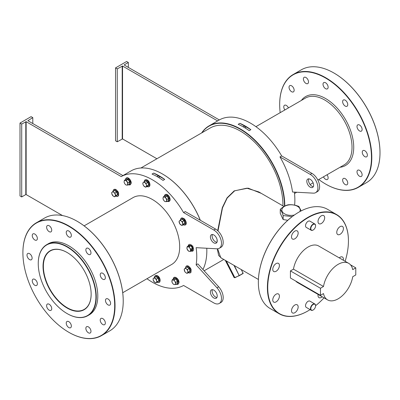 <?xml version="1.0" encoding="UTF-8"?>
<svg xmlns="http://www.w3.org/2000/svg" width="400" height="400" viewBox="0 0 400 400"><rect width="100%" height="100%" fill="white"/><g stroke="black" fill="none" stroke-linecap="round" stroke-linejoin="round"><path stroke-width="0.6" d="M67.09 308.05A34.02 19.64 60 0 1 43.035 266.38A34.02 19.64 60 0 1 67.09 252.49L67.09 252.49A34.02 19.64 60 0 1 91.145 294.16A34.02 19.64 60 0 1 67.09 308.05M67.175 252.54A33.78 19.505 -120 0 0 50.37 250.915A33.78 19.505 -120 0 0 45.195 277.985A33.78 19.505 -120 0 0 67.26 307.755A33.78 19.505 -120 0 0 84.15 309.425A33.78 19.505 -120 0 0 91.145 294.06M284.455 206.23A62.495 36.08 -120 0 0 284.455 205.8A62.495 36.08 -120 0 0 251.645 137.555A62.495 36.08 -120 0 0 201.94 132.76M201.66 132.925A62.735 36.22 60 0 1 209.07 125.86A62.735 36.22 60 0 1 257.41 142.665A62.735 36.22 60 0 1 284.795 205.8A62.735 36.22 60 0 1 284.795 206.045M162.55 174.035A62.495 36.08 60 0 1 162.635 174.08A62.495 36.08 60 0 1 200.345 220.285M206.78 248.25A62.495 36.08 60 0 1 206.825 250.62L206.825 250.815A62.735 36.22 -120 0 0 206.77 248.25M200.27 220.24A62.735 36.22 -120 0 0 162.465 173.985A62.735 36.22 -120 0 0 131.095 170.875L122.935 175.59L27.85 120.695L32.795 117.64L31.09 116.655L20 123.055L21.705 124.04L26.14 121.68L26.14 194.57L25.8 194.57L25.8 121.68M38.255 263.625A40.78 23.545 -120 0 0 67.09 313.565A40.78 23.545 -120 0 0 95.925 296.915A40.78 23.545 -120 0 0 67.09 246.975A40.78 23.545 -120 0 0 38.255 263.625L38.255 263.425A41.02 23.68 60 0 1 46.75 244.65A41.02 23.68 60 0 1 78.36 255.64A41.02 23.68 60 0 1 96.265 296.915A41.02 23.68 60 0 1 87.77 315.695A41.02 23.68 60 0 1 67.26 313.665A41.02 23.68 60 0 1 67.175 313.615M258.35 282.24A57.065 32.945 -60 0 1 258.35 282.14A57.065 32.945 -60 0 1 298.7 212.255A57.065 32.945 -60 0 1 298.7 212.25L298.87 212.155A57.305 33.085 120 0 0 258.35 282.34A57.305 33.085 120 0 0 270.22 308.57L279.26 313.795A57.305 33.085 -60 0 1 270.48 267.875A57.305 33.085 -60 0 1 307.915 217.375A57.305 33.085 -60 0 1 336.565 214.535A57.305 33.085 -60 0 1 348.435 240.77A57.305 33.085 -60 0 1 348.435 240.87M345.15 261.285A57.065 32.945 120 0 0 348.435 240.965A57.065 32.945 120 0 0 308.085 217.67A57.065 32.945 120 0 0 267.735 287.56A57.065 32.945 120 0 0 308.085 310.855L307.915 310.955A57.305 33.085 -60 0 1 279.26 313.795M77.24 221.315A64.905 37.475 60 0 1 77.33 221.365A64.905 37.475 60 0 1 123.225 300.86L123.225 301.055A65.15 37.615 -120 0 0 77.155 221.265A65.15 37.615 -120 0 0 44.585 218.04L36.395 222.765A65.15 37.615 60 0 1 86.595 240.22A65.15 37.615 60 0 1 115.035 305.785A65.15 37.615 60 0 1 101.54 335.605A65.15 37.615 60 0 1 68.965 332.38A65.15 37.615 60 0 1 68.88 332.33M22.9 252.785A64.905 37.475 -120 0 0 68.795 332.28A64.905 37.475 -120 0 0 114.69 305.785A64.905 37.475 -120 0 0 68.795 226.29A64.905 37.475 -120 0 0 22.9 252.785L22.9 252.59A65.15 37.615 60 0 1 36.395 222.765M334.02 73.065A64.905 37.475 60 0 1 334.105 73.115A64.905 37.475 60 0 1 380 152.61L380 152.805A65.15 37.615 -120 0 0 333.935 73.015A65.15 37.615 -120 0 0 301.36 69.79L293.17 74.52A65.15 37.615 60 0 1 343.375 91.97A65.15 37.615 60 0 1 371.81 157.535A65.15 37.615 60 0 1 358.32 187.355A65.15 37.615 60 0 1 325.745 184.13A65.15 37.615 60 0 1 325.66 184.08M318.79 179.53A64.905 37.475 -120 0 0 325.575 184.03A64.905 37.475 -120 0 0 371.47 157.535A64.905 37.475 -120 0 0 325.575 78.04A64.905 37.475 -120 0 0 279.68 104.54L279.68 104.34A65.15 37.615 60 0 1 293.17 74.52M313.035 230.08L313.205 229.985A3.38 1.95 120 0 0 315.59 225.845A3.38 1.95 120 0 0 313.205 224.465A3.38 1.95 120 0 0 310.815 228.605A3.38 1.95 120 0 0 313.205 229.985L313.035 230.08A3.62 2.09 -60 0 1 311.225 230.26A3.62 2.09 -60 0 1 310.67 227.36A3.62 2.09 -60 0 1 313.035 224.17A3.62 2.09 -60 0 1 314.845 223.99A3.62 2.09 -60 0 1 315.59 225.65A3.62 2.09 -60 0 1 315.59 225.75M313.035 310.07L313.205 309.97A3.38 1.95 120 0 0 315.59 305.835A3.38 1.95 120 0 0 313.205 304.455A3.38 1.95 120 0 0 310.815 308.59A3.38 1.95 120 0 0 313.205 309.97L313.035 310.07A3.62 2.09 -60 0 1 311.225 310.25A3.62 2.09 -60 0 1 310.67 307.345A3.62 2.09 -60 0 1 313.035 304.16A3.62 2.09 -60 0 1 314.845 303.98A3.62 2.09 -60 0 1 315.59 305.635A3.62 2.09 -60 0 1 315.59 305.735M221.44 258.12L218.645 255.475L217.28 248.81M217.065 241.985L217.11 239.755M217.695 230.66L222.305 207.64L227.06 197.84L234.21 190.875L248.095 188.135L261.355 193.4M284.01 206.485L258.77 191.91L246.795 188.19L234.655 190.84L227.205 198.02L222.505 207.87L218 230.95M217.615 248.795L220.765 257.73L258.415 279.47M88.415 332.81A3.62 2.09 60 0 1 86.055 329.62A3.62 2.09 60 0 1 86.605 326.72A3.62 2.09 60 0 1 88.415 326.9A3.62 2.09 60 0 1 90.78 330.09A3.62 2.09 60 0 1 90.225 332.99A3.62 2.09 60 0 1 88.415 332.81M68.795 327.555A3.62 2.09 60 0 1 66.43 324.365A3.62 2.09 60 0 1 66.985 321.465A3.62 2.09 60 0 1 68.795 321.645A3.62 2.09 60 0 1 71.16 324.83A3.62 2.09 60 0 1 70.605 327.73A3.62 2.09 60 0 1 68.795 327.555M49.175 310.155A3.62 2.09 60 0 1 46.81 306.965A3.62 2.09 60 0 1 47.365 304.065A3.62 2.09 60 0 1 49.175 304.245A3.62 2.09 60 0 1 51.54 307.435A3.62 2.09 60 0 1 50.985 310.335A3.62 2.09 60 0 1 49.175 310.155M34.81 285.275A3.62 2.09 60 0 1 32.445 282.085A3.62 2.09 60 0 1 33 279.185A3.62 2.09 60 0 1 34.81 279.365A3.62 2.09 60 0 1 37.175 282.555A3.62 2.09 60 0 1 36.62 285.455A3.62 2.09 60 0 1 34.81 285.275M29.555 259.585A3.62 2.09 60 0 1 27.19 256.395A3.62 2.09 60 0 1 27.745 253.495A3.62 2.09 60 0 1 29.555 253.675A3.62 2.09 60 0 1 31.92 256.865A3.62 2.09 60 0 1 31.365 259.765A3.62 2.09 60 0 1 29.555 259.585M34.81 239.965A3.62 2.09 60 0 1 32.445 236.775A3.62 2.09 60 0 1 33 233.875A3.62 2.09 60 0 1 34.81 234.055A3.62 2.09 60 0 1 37.175 237.24A3.62 2.09 60 0 1 36.62 240.145A3.62 2.09 60 0 1 34.81 239.965M49.175 231.67A3.62 2.09 60 0 1 46.81 228.48A3.62 2.09 60 0 1 47.365 225.58A3.62 2.09 60 0 1 49.175 225.76A3.62 2.09 60 0 1 51.54 228.95A3.62 2.09 60 0 1 50.985 231.85A3.62 2.09 60 0 1 49.175 231.67M68.795 236.93A3.62 2.09 60 0 1 66.43 233.74A3.62 2.09 60 0 1 66.985 230.84A3.62 2.09 60 0 1 68.795 231.015A3.62 2.09 60 0 1 71.16 234.205A3.62 2.09 60 0 1 70.605 237.105A3.62 2.09 60 0 1 68.795 236.93M88.415 254.325A3.62 2.09 60 0 1 86.055 251.135A3.62 2.09 60 0 1 86.605 248.235A3.62 2.09 60 0 1 88.415 248.415A3.62 2.09 60 0 1 90.78 251.605A3.62 2.09 60 0 1 90.225 254.505A3.62 2.09 60 0 1 88.415 254.325M102.78 279.205A3.62 2.09 60 0 1 100.415 276.015A3.62 2.09 60 0 1 100.97 273.115A3.62 2.09 60 0 1 102.78 273.295A3.62 2.09 60 0 1 105.145 276.485A3.62 2.09 60 0 1 104.59 279.385A3.62 2.09 60 0 1 102.78 279.205M108.04 304.895A3.62 2.09 60 0 1 105.675 301.705A3.62 2.09 60 0 1 106.23 298.805A3.62 2.09 60 0 1 108.04 298.985A3.62 2.09 60 0 1 110.4 302.175A3.62 2.09 60 0 1 109.85 305.075A3.62 2.09 60 0 1 108.04 304.895M102.78 324.515A3.62 2.09 60 0 1 100.415 321.33A3.62 2.09 60 0 1 100.97 318.43A3.62 2.09 60 0 1 102.78 318.605A3.62 2.09 60 0 1 105.145 321.795A3.62 2.09 60 0 1 104.59 324.695A3.62 2.09 60 0 1 102.78 324.515M364.815 150.735A3.62 2.09 -120 0 0 363.005 150.56A3.62 2.09 -120 0 0 362.45 153.46A3.62 2.09 -120 0 0 364.815 156.645A3.62 2.09 -120 0 0 366.625 156.825A3.62 2.09 -120 0 0 367.18 153.925A3.62 2.09 -120 0 0 364.815 150.735M345.195 178.65A3.62 2.09 -120 0 0 343.385 178.47A3.62 2.09 -120 0 0 342.83 181.37A3.62 2.09 -120 0 0 345.195 184.56A3.62 2.09 -120 0 0 347.005 184.74A3.62 2.09 -120 0 0 347.56 181.84A3.62 2.09 -120 0 0 345.195 178.65M323.475 176.825A3.62 2.09 -120 0 0 325.575 179.305A3.62 2.09 -120 0 0 327.385 179.485A3.62 2.09 -120 0 0 327.035 174.77M359.56 125.045A3.62 2.09 -120 0 0 357.75 124.865A3.62 2.09 -120 0 0 357.195 127.765A3.62 2.09 -120 0 0 359.56 130.955A3.62 2.09 -120 0 0 361.365 131.135A3.62 2.09 -120 0 0 361.92 128.235A3.62 2.09 -120 0 0 359.56 125.045M345.195 100.165A3.62 2.09 -120 0 0 343.385 99.99A3.62 2.09 -120 0 0 342.83 102.89A3.62 2.09 -120 0 0 345.195 106.075A3.62 2.09 -120 0 0 347.005 106.255A3.62 2.09 -120 0 0 347.56 103.355A3.62 2.09 -120 0 0 345.195 100.165M325.575 82.77A3.62 2.09 -120 0 0 323.765 82.59A3.62 2.09 -120 0 0 323.21 85.49A3.62 2.09 -120 0 0 325.575 88.68A3.62 2.09 -120 0 0 327.385 88.86A3.62 2.09 -120 0 0 327.94 85.96A3.62 2.09 -120 0 0 325.575 82.77M305.955 77.51A3.62 2.09 -120 0 0 304.145 77.33A3.62 2.09 -120 0 0 303.59 80.23A3.62 2.09 -120 0 0 305.955 83.42A3.62 2.09 -120 0 0 307.76 83.6A3.62 2.09 -120 0 0 308.315 80.7A3.62 2.09 -120 0 0 305.955 77.51M291.59 85.805A3.62 2.09 -120 0 0 289.78 85.625A3.62 2.09 -120 0 0 289.225 88.525A3.62 2.09 -120 0 0 291.59 91.715A3.62 2.09 -120 0 0 293.4 91.895A3.62 2.09 -120 0 0 293.955 88.995A3.62 2.09 -120 0 0 291.59 85.805M288.43 107.9A3.62 2.09 -120 0 0 286.33 105.425A3.62 2.09 -120 0 0 284.52 105.245A3.62 2.09 -120 0 0 284.87 109.96M359.56 170.36A3.62 2.09 -120 0 0 357.75 170.18A3.62 2.09 -120 0 0 357.195 173.08A3.62 2.09 -120 0 0 359.56 176.27A3.62 2.09 -120 0 0 361.365 176.45A3.62 2.09 -120 0 0 361.92 173.545A3.62 2.09 -120 0 0 359.56 170.36M122.72 292.73L171.7 264.45A38.605 22.29 -120 0 0 179.695 246.78A38.605 22.29 -120 0 0 162.845 207.925A38.605 22.29 -120 0 0 133.095 197.585L84.115 225.865M46.75 244.65L48.285 243.76A41.02 23.68 60 0 1 79.895 254.75A41.02 23.68 60 0 1 97.8 296.03A41.02 23.68 60 0 1 89.305 314.81L87.77 315.695M216.93 297.48A4.825 2.785 60 0 1 215.525 297.015A4.825 2.785 60 0 1 212.415 289.66M213.82 298A4.825 2.785 60 0 1 210.665 293.75A4.825 2.785 60 0 1 211.405 289.88A4.825 2.785 60 0 1 213.82 290.12A4.825 2.785 60 0 1 216.97 294.375A4.825 2.785 60 0 1 216.235 298.24A4.825 2.785 60 0 1 213.82 298M212.415 234.495A4.825 2.785 -120 0 0 215.525 241.855A4.825 2.785 -120 0 0 216.93 242.315M213.82 234.96A4.825 2.785 -120 0 0 211.405 234.72A4.825 2.785 -120 0 0 210.665 238.585A4.825 2.785 -120 0 0 213.82 242.84A4.825 2.785 -120 0 0 216.235 243.075A4.825 2.785 -120 0 0 216.97 239.21A4.825 2.785 -120 0 0 213.82 234.96M310.22 179.305A4.825 2.785 -120 0 0 307.805 179.065A4.825 2.785 -120 0 0 307.065 182.93A4.825 2.785 -120 0 0 310.22 187.185A4.825 2.785 -120 0 0 312.63 187.42A4.825 2.785 -120 0 0 313.37 183.555A4.825 2.785 -120 0 0 310.22 179.305M308.815 178.84A4.825 2.785 -120 0 0 311.925 186.2A4.825 2.785 -120 0 0 313.33 186.66M158.52 177.43A1.205 0.695 0 0 0 159.575 176.74A1.205 0.695 0 0 0 159.225 176.25A1.205 0.695 0 0 0 157.985 176.08A1.205 0.695 0 0 0 157.175 176.645M244.68 127.69A1.205 0.695 -0 0 0 245.735 126.995A1.205 0.695 -0 0 0 245.385 126.505A1.205 0.695 -0 0 0 244.15 126.335A1.205 0.695 -0 0 0 243.335 126.9M299.79 211.635A9.17 5.295 0 0 0 297.505 206.34A9.17 5.295 0 0 0 284.54 206.34A9.17 5.295 0 0 0 284.54 213.83A9.17 5.295 0 0 0 294.39 215.01M301.175 210.9L298.905 206.465C295.325 204.99 291.735 204.435 288.14 204.8C285.505 205.395 282.88 206.915 280.26 209.35C281.22 210.495 282.18 212.565 283.145 215.565L283.145 219.56L287.8 220.28M238.185 124.32L239.89 123.335A62.735 36.22 60 0 1 250.875 129.675L249.17 130.66A62.735 36.22 -120 0 0 238.185 124.32M294.375 192.115A62.735 36.22 60 0 1 294.865 199.99A62.735 36.22 60 0 1 294.625 205.135M279.965 156.91A62.735 36.22 60 0 1 292.525 192.015L313.385 193.15A10.86 6.27 -120 0 0 315.645 192.645A10.86 6.27 -120 0 0 317.31 183.945A10.86 6.27 -120 0 0 310.22 174.375L279.965 156.91L281.67 155.925A62.735 36.22 60 0 0 219.335 119.935L217.625 120.92L122.54 66.025L122.54 138.915L117.25 141.775L115.545 140.79L115.545 67.895L117.25 68.88L122.54 66.025M209.07 125.86L217.43 121.035A62.735 36.22 60 0 1 217.625 120.92M164.715 179.42L163.01 180.405A62.735 36.22 -120 0 0 152.025 174.065L153.73 173.08A62.735 36.22 60 0 1 164.715 179.42L153.73 173.08M122.935 175.59L121.23 176.575A62.735 36.22 60 0 1 183.57 212.565L213.82 230.03A10.86 6.27 -120 0 1 220.915 239.6A10.86 6.27 -120 0 1 219.25 248.3A10.86 6.27 -120 0 1 216.99 248.805L196.13 247.67A62.735 36.22 60 0 1 196.76 256.63A62.735 36.22 60 0 1 196.13 264.86L197.835 263.875L218.695 286.83A10.86 6.27 60 0 1 220.955 302.48L219.25 303.465A10.86 6.27 60 0 1 213.82 302.925L183.57 285.46A62.735 36.22 60 0 1 146.975 278.725M183.57 212.565L185.275 211.58L215.525 229.045A10.86 6.27 -120 0 1 222.62 238.615A10.86 6.27 -120 0 1 220.955 247.315L219.25 248.3M343.3 260.215A4.705 2.715 120 0 0 342.435 257.02A4.705 2.715 120 0 0 340.085 257.25A4.705 2.715 120 0 0 339.235 257.87M318.125 294.435A4.705 2.715 120 0 0 318.985 297.635A4.705 2.715 120 0 0 321.34 297.4A4.705 2.715 120 0 0 322.19 296.785M294.83 312.705A4.705 2.715 120 0 0 297.905 308.56A4.705 2.715 120 0 0 297.185 304.79A4.705 2.715 120 0 0 294.83 305.025A4.705 2.715 120 0 0 291.755 309.17A4.705 2.715 120 0 0 292.48 312.94A4.705 2.715 120 0 0 294.83 312.705M276.085 301.885A4.705 2.715 120 0 0 279.16 297.74A4.705 2.715 120 0 0 278.44 293.965A4.705 2.715 120 0 0 276.085 294.2A4.705 2.715 120 0 0 273.015 298.345A4.705 2.715 120 0 0 273.735 302.115A4.705 2.715 120 0 0 276.085 301.885M276.085 271.275A4.705 2.715 120 0 0 279.16 267.13A4.705 2.715 120 0 0 278.44 263.36A4.705 2.715 120 0 0 276.085 263.59A4.705 2.715 120 0 0 273.015 267.735A4.705 2.715 120 0 0 273.735 271.505A4.705 2.715 120 0 0 276.085 271.275M294.83 238.81A4.705 2.715 120 0 0 297.905 234.66A4.705 2.715 120 0 0 297.185 230.89A4.705 2.715 120 0 0 294.83 231.125A4.705 2.715 120 0 0 291.755 235.27A4.705 2.715 120 0 0 292.48 239.04A4.705 2.715 120 0 0 294.83 238.81M321.34 223.505A4.705 2.715 120 0 0 324.415 219.355A4.705 2.715 120 0 0 323.69 215.585A4.705 2.715 120 0 0 321.34 215.82A4.705 2.715 120 0 0 318.265 219.965A4.705 2.715 120 0 0 318.985 223.735A4.705 2.715 120 0 0 321.34 223.505M340.085 234.325A4.705 2.715 120 0 0 343.16 230.18A4.705 2.715 120 0 0 342.435 226.41A4.705 2.715 120 0 0 340.085 226.64A4.705 2.715 120 0 0 337.01 230.79A4.705 2.715 120 0 0 337.73 234.56A4.705 2.715 120 0 0 340.085 234.325M355.775 267.86L352.725 269.62A21.115 12.19 120 0 0 348.67 263.315A21.115 12.19 120 0 0 333.86 267.535A21.115 12.19 120 0 0 323.505 286.49L320.455 288.25L320.455 295.34L323.505 293.58A21.115 12.19 120 0 0 327.555 299.885A21.115 12.19 120 0 0 338.115 298.84A21.115 12.19 120 0 0 352.725 276.71L355.775 274.95L355.775 267.86L350.48 264.805M314.845 303.98L309.895 301.12A3.62 2.09 120 0 0 308.085 301.3A3.62 2.09 120 0 0 305.72 304.49A3.62 2.09 120 0 0 306.275 307.39L311.225 310.25M314.845 223.99L309.895 221.135A3.62 2.09 120 0 0 308.085 221.315A3.62 2.09 120 0 0 305.72 224.505A3.62 2.09 120 0 0 306.275 227.405L311.225 230.26M140.92 167.99L210.105 128.05A60.32 34.825 60 0 1 256.59 144.21A60.32 34.825 60 0 1 282.92 204.915A60.32 34.825 60 0 1 282.91 205.85M121.23 176.575L26.14 121.68M62.51 215.57L26.14 194.57M196.13 264.86L216.99 287.815A10.86 6.27 60 0 1 219.25 303.465M307.915 310.955L308.085 310.855A57.065 32.945 120 0 0 310.13 309.615M315.59 305.71A57.065 32.945 120 0 0 324.035 297.85M348.67 263.315L318.64 245.98A21.115 12.19 120 0 0 303.83 250.195A21.115 12.19 120 0 0 293.475 269.15L290.425 270.91L290.425 278.005L320.455 295.34M295.72 281.06A21.115 12.19 120 0 0 297.53 282.545L327.555 299.885M336.565 214.535L327.525 209.315A57.305 33.085 120 0 0 298.87 212.155L298.7 212.255M320.455 288.25L290.425 270.91M323.505 286.49L293.475 269.15M202.955 269.51A62.735 36.22 -120 0 0 206.825 250.815M280.26 209.35L280.26 213.345L283.145 219.56M283.145 215.565L292.21 216.605M156.91 158.76L122.54 138.915M128.34 67.4L128.34 62.475L126.635 61.49L115.545 67.895M219.335 119.935L124.245 65.04M128.34 62.475L124.245 64.84M315.645 192.645L317.355 191.66A10.86 6.27 -120 0 0 319.015 182.96A10.86 6.27 -120 0 0 311.925 173.39L281.67 155.925M358.32 187.355L366.505 182.63A65.15 37.615 -120 0 0 380 152.805M279.68 104.54A64.905 37.475 -120 0 0 280.18 112.665M117.25 141.775L117.25 68.88M122.2 138.915L122.2 66.025M25.8 194.57L21.705 196.935L20 195.95L20 123.055M101.54 335.605L109.73 330.88A65.15 37.615 -120 0 0 123.225 301.055M21.705 196.935L21.705 124.04M32.795 123.55L32.795 117.64M225.28 260.34L234.06 277.49L234.98 277.705M226.295 260.925L234.805 277.545L239.335 275.655M243.115 273.47L243.2 273.165M226.07 260.795L234.67 277.595L239.345 275.65L243.115 273.22L241.235 269.55M239.89 123.335L250.875 129.675M186.58 267.37L187.245 266.775L189.435 268.37L190.28 271.215L188.76 272.36M184.405 270.62A2.535 1.465 60 0 1 184.64 268.705A2.535 1.465 60 0 1 186.295 268.87L185.43 268.03L184.17 269.195L184.96 271.86L185.825 272.7A2.535 1.465 60 0 1 184.405 270.62M187.48 272.87A2.535 1.465 60 0 1 185.825 272.7L187.01 273.36L188.27 272.195L187.715 270.955A2.535 1.465 60 0 1 187.48 272.87M187.715 270.955A2.535 1.465 -120 0 0 186.295 268.87L187.48 269.53L187.715 270.955M188.27 272.195L189.965 271.215L188.93 272.455L187.01 273.36M190.28 271.215L189.965 271.215L189.175 268.55L187.48 269.53M189.435 268.37L189.175 268.55L187.12 267.055L185.43 268.03M187.12 267.055L187.245 266.775L187.12 267.055M267.955 137.39L269.35 138.89M190.51 251.375L190.785 249.16L189.805 248.055A2.535 1.465 60 0 1 190.485 250.36A2.535 1.465 60 0 1 189.395 251.37L190.51 251.375L192.49 250.455L192.205 250.395L192.475 248.185L190.835 245.78L188.925 245.59L188.99 245.325L191.03 245.53L192.78 248.095L192.49 250.455L192.11 250.45M187.62 250.075A2.535 1.465 60 0 1 186.935 247.765A2.535 1.465 60 0 1 188.025 246.755L187.23 246.57L186.96 248.78L188.6 251.18L189.395 251.37A2.535 1.465 60 0 1 187.62 250.075M189.805 248.055A2.535 1.465 -120 0 0 188.025 246.755L189.145 246.76L189.805 248.055M192.78 248.095L190.785 249.16M191.03 245.53L189.145 246.76M188.925 245.59L187.23 246.57M181.455 219.485L182.125 218.89L184.315 220.49L185.155 223.33L183.635 224.48M180.7 224.82A2.535 1.465 60 0 1 179.28 222.74A2.535 1.465 60 0 1 179.515 220.825L179.045 221.315L179.835 223.98L181.885 225.475L182.36 224.985A2.535 1.465 60 0 1 180.7 224.82M182.595 223.07A2.535 1.465 60 0 1 182.36 224.985L183.15 224.31L182.36 221.645L181.175 220.99A2.535 1.465 60 0 1 182.595 223.07M181.175 220.99A2.535 1.465 -120 0 0 179.515 220.825L180.305 220.15L181.175 220.99M185.155 223.33L183.81 224.575L181.885 225.475M182.36 221.645L184.05 220.67L184.84 223.335L183.15 224.31M184.315 220.49L184.05 220.67L182 219.17L180.305 220.15M182 219.17L182.125 218.89L182 219.17M166.62 201.63L166.895 199.42L165.255 197.02L164.14 197.015A2.535 1.465 60 0 1 165.915 198.31A2.535 1.465 60 0 1 166.6 200.62A2.535 1.465 60 0 1 165.505 201.63L166.62 201.63L168.6 200.715L168.315 200.655L168.585 198.445L166.945 196.04L165.035 195.85L165.1 195.585L167.14 195.79L168.89 198.355L168.6 200.715L168.22 200.71M165.505 201.63A2.535 1.465 60 0 1 163.73 200.33A2.535 1.465 60 0 1 163.045 198.025L163.07 199.04L163.73 200.33L164.71 201.44L165.505 201.63M164.14 197.015A2.535 1.465 -120 0 0 163.045 198.025L163.34 196.825L164.14 197.015M168.89 198.355L166.895 199.42M167.14 195.79L165.255 197.02M165.035 195.85L163.34 196.825M145.095 181.315L145.87 180.62L148.06 182.215L148.9 185.06L147.38 186.21M146.105 186.715A2.535 1.465 60 0 1 144.445 186.55A2.535 1.465 60 0 1 143.025 184.465L143.58 185.705L145.635 187.205L146.895 186.04L146.34 184.8A2.535 1.465 60 0 1 146.105 186.715M144.92 182.72A2.535 1.465 60 0 1 146.34 184.8L146.105 183.375L144.055 181.875L143.26 182.55A2.535 1.465 60 0 1 144.92 182.72M143.26 182.55A2.535 1.465 -120 0 0 143.025 184.465L142.79 183.045L143.26 182.55M148.9 185.06L147.555 186.305L145.635 187.205M148.06 182.215L147.795 182.4L148.585 185.06L146.895 186.04M144.055 181.875L145.745 180.9L147.795 182.4L146.105 183.375M145.745 180.9L145.87 180.62L145.745 180.9M127.715 185.085L127.99 182.875L126.35 180.47L124.435 180.28L124.14 181.475A2.535 1.465 60 0 1 125.23 180.465A2.535 1.465 60 0 1 127.01 181.765A2.535 1.465 60 0 1 127.69 184.07A2.535 1.465 60 0 1 126.6 185.08L127.715 185.085L129.695 184.165L129.41 184.105L129.68 181.895L128.04 179.495L126.13 179.3L126.195 179.04L128.235 179.245L129.985 181.805L129.695 184.165L129.315 184.16M124.14 181.475A2.535 1.465 -120 0 0 124.825 183.785L125.805 184.895L126.6 185.08A2.535 1.465 60 0 1 124.825 183.785L124.165 182.49L124.14 181.475M129.985 181.805L127.99 182.875M128.235 179.245L126.35 180.47M126.13 179.3L124.435 180.28M114.07 190.825L114.74 190.23L116.925 191.825L117.77 194.67L116.25 195.82M115.205 194.41A2.535 1.465 60 0 1 114.97 196.325A2.535 1.465 60 0 1 113.315 196.16L114.5 196.815L115.76 195.65L114.97 192.985L113.785 192.33A2.535 1.465 60 0 1 115.205 194.41M112.13 192.165A2.535 1.465 60 0 1 113.785 192.33L112.92 191.485L112.13 192.165L111.66 192.655L111.895 194.075A2.535 1.465 60 0 1 112.13 192.165M111.895 194.075A2.535 1.465 -120 0 0 113.315 196.16L111.895 194.075M114.5 196.815L116.195 195.84L117.455 194.67L115.76 195.65M117.77 194.67L117.455 194.67L116.665 192.01L114.97 192.985M116.925 191.825L116.665 192.01L114.615 190.51L112.92 191.485M114.74 190.23L114.615 190.51L114.74 190.23M155.335 277.08L156.115 276.385L158.3 277.98L159.145 280.825L157.625 281.975M153.505 278.315A2.535 1.465 60 0 1 155.16 278.485A2.535 1.465 60 0 1 156.585 280.565L156.35 279.14L154.295 277.64L153.035 278.805L153.27 280.23A2.535 1.465 60 0 1 153.505 278.315M154.69 282.31A2.535 1.465 60 0 1 153.27 280.23L154.69 282.31L155.875 282.97L156.345 282.48A2.535 1.465 60 0 1 154.69 282.31M156.345 282.48A2.535 1.465 -120 0 0 156.585 280.565L157.135 281.805L156.345 282.48M155.875 282.97L158.83 280.825L158.04 278.16L155.99 276.665L154.295 277.64M159.145 280.825L157.135 281.805M158.3 277.98L156.35 279.14M156.115 276.385L155.99 276.665L156.115 276.385M175.495 284.565L175.47 283.555A2.535 1.465 60 0 1 174.38 284.565L175.495 284.565L177.185 283.59L177.46 281.38L175.82 278.975L173.905 278.785L173.975 278.52L176.015 278.725L177.765 281.29L177.475 283.65L177.095 283.645M171.92 280.96A2.535 1.465 60 0 1 173.01 279.95A2.535 1.465 60 0 1 174.785 281.245L174.125 279.955L172.215 279.76L171.94 281.97L172.6 283.265A2.535 1.465 60 0 1 171.92 280.96M174.38 284.565A2.535 1.465 60 0 1 172.6 283.265L173.58 284.375L174.38 284.565M175.47 283.555A2.535 1.465 -120 0 0 174.785 281.245L175.765 282.355L175.47 283.555M173.905 278.785L172.215 279.76M177.765 281.29L175.765 282.355M176.015 278.725L174.125 279.955M177.185 283.59L177.475 283.65L177.185 283.59M317.86 180.065L344.025 164.96A38.605 22.29 -120 0 0 352.02 147.29A38.605 22.29 -120 0 0 335.165 108.44A38.605 22.29 -120 0 0 305.42 98.095L255.925 126.67M301.405 100.41A39.81 22.985 60 0 1 333.065 104.025A39.81 22.985 60 0 1 353.725 147.29A39.81 22.985 60 0 1 340.015 167.28M234.23 277.615L234.99 277.705L243.105 273.48L241.395 269.645L243.105 273.48L239.37 275.635M234.35 265.575L239.16 275.49L233.965 265.355M311.925 173.39L310.22 174.375M213.82 230.03L215.525 229.045M216.99 287.815L218.695 286.83M188.295 272.615A3.765 2.175 -120 0 0 190.715 269.765A3.765 2.175 -120 0 0 187.755 266.21A3.765 2.175 -120 0 0 185.59 267.935M191.155 251A3.765 2.175 -120 0 0 193.465 250.125A3.765 2.175 -120 0 0 192.53 246.295A3.765 2.175 -120 0 0 189.845 244.36A3.765 2.175 -120 0 0 188.255 245.975M183.17 224.735A3.765 2.175 -120 0 0 185.79 223.35A3.765 2.175 -120 0 0 183.485 218.79A3.765 2.175 -120 0 0 180.47 220.055M185.395 224.565A3.67 2.115 -120 0 0 185.98 221.835A3.67 2.115 -120 0 0 183.87 218.635M167.265 201.26A3.765 2.175 -120 0 0 168.035 201.485A3.765 2.175 -120 0 0 169.48 198.3A3.765 2.175 -120 0 0 166 194.625A3.765 2.175 -120 0 0 164.365 196.235M169.28 200.98A3.67 2.115 -120 0 0 169.56 197.375A3.67 2.115 -120 0 0 166.425 194.485M146.92 186.46A3.765 2.175 -120 0 0 148.99 186.46A3.765 2.175 -120 0 0 148.5 181.865A3.765 2.175 -120 0 0 144.765 180.27A3.765 2.175 -120 0 0 144.215 181.785M149.33 186.15A3.67 2.115 -120 0 0 149.005 181.9A3.67 2.115 -120 0 0 145.475 179.94M128.36 184.71A3.765 2.175 -120 0 0 130.75 183.435A3.765 2.175 -120 0 0 128.46 178.66A3.765 2.175 -120 0 0 125.47 179.58A3.765 2.175 -120 0 0 125.46 179.69M131.08 183.155A3.67 2.115 -120 0 0 129.68 179.28A3.67 2.115 -120 0 0 126.71 178.08M115.785 196.075A3.765 2.175 -120 0 0 118.21 193.22A3.765 2.175 -120 0 0 115.245 189.665A3.765 2.175 -120 0 0 113.085 191.395M159.575 281.91A3.67 2.115 -120 0 0 159.25 277.665A3.67 2.115 -120 0 0 155.72 275.705M157.16 282.225A3.765 2.175 -120 0 0 159.235 282.225A3.765 2.175 -120 0 0 158.745 277.63A3.765 2.175 -120 0 0 155.01 276.035A3.765 2.175 -120 0 0 154.46 277.545M178.86 282.635A3.67 2.115 -120 0 0 177.455 278.76A3.67 2.115 -120 0 0 174.485 277.565M176.14 284.195A3.765 2.175 -120 0 0 178.53 282.915A3.765 2.175 -120 0 0 176.24 278.14A3.765 2.175 -120 0 0 173.25 279.06A3.765 2.175 -120 0 0 173.24 279.17M204.13 270.805L223.77 259.465M294.53 193.535L296.765 192.245M310.105 184.545L313.105 182.81M225.28 260.335L234.06 277.485M185.565 267.955L185.765 266.81L186.475 265.98L187.22 265.77L188.515 266.12L190.51 268.17L191.12 269.565L190.99 272.275L190.415 272.84L189.335 273.025L188.265 272.63M188.22 245.995L192.92 246.06L191.12 251.02M180.445 220.07L180.635 218.945L181.34 218.105L182.115 217.89L183.84 218.52C186.44 220.22 187.975 226.945 182.815 224.53M164.335 196.255L165.235 194.515L166.25 194.315C169.235 194.425 172.14 201.525 168.17 201.57L167.235 201.28M144.19 181.8L144.82 180.03C148.5 178.215 151.185 184.91 149.325 186.48L148.305 186.89L146.89 186.48M125.425 179.705L125.445 179.48C126.91 174.935 131.72 180.345 131.165 183.31L130.295 184.815L128.325 184.73M113.055 191.41L113.395 189.995L113.97 189.43L115.055 189.245L116.02 189.585L118.025 191.665L118.615 193.02L118.62 195.46L117.915 196.295L117.165 196.5L115.76 196.09M154.435 277.565L155.065 275.795C158.305 274.16 161.37 279.455 159.57 282.245L158.22 282.64L157.135 282.245M173.205 279.19L173.225 278.965C173.84 274.715 179.61 279.195 178.94 282.79L178.065 284.3L176.105 284.215"/></g></svg>
